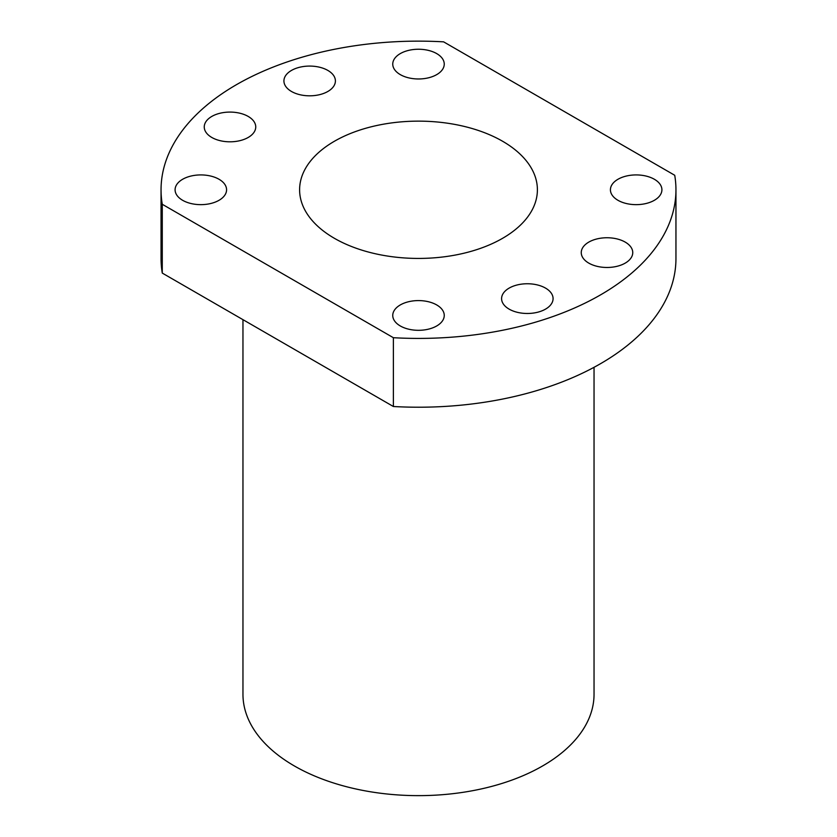 <?xml version="1.0" encoding="UTF-8"?>
<svg xmlns="http://www.w3.org/2000/svg" width="837" height="837" viewBox="0 0 837 837"><rect width="100%" height="100%" fill="white"/><g stroke="black" fill="none" stroke-linecap="round" stroke-linejoin="round"><path stroke-width="1.26" d="M242.96 319.671L242.96 694.291A175.54 101.35 0 0 0 294.373 765.96A175.54 101.35 0 0 0 485.68 787.92A175.54 101.35 0 0 0 594.04 694.291L594.04 367.317M334.423 238.325A118.896 68.644 180 0 1 299.604 189.779A118.896 68.644 180 0 1 372.999 126.366A118.896 68.644 180 0 1 502.577 141.244A118.896 68.644 180 0 1 537.396 189.779A118.896 68.644 180 0 1 464.001 253.203A118.896 68.644 180 0 1 334.423 238.325M393.38 337.709A257.451 148.641 0 0 0 675.951 189.779A257.451 148.641 0 0 0 674.727 175.278L443.62 41.85A257.451 148.641 0 0 0 161.049 189.779A257.451 148.641 0 0 0 162.273 204.28L393.38 337.709L393.38 406.51A257.451 148.641 0 0 0 675.951 258.581L675.951 189.779M211.792 137.456A25.748 14.867 180 0 1 204.249 126.952A25.748 14.867 180 0 1 220.141 113.215A25.748 14.867 180 0 1 248.202 116.437A25.748 14.867 180 0 1 255.745 126.952A25.748 14.867 180 0 1 239.842 140.679A25.748 14.867 180 0 1 211.792 137.456M291.464 91.463A25.748 14.867 180 0 1 283.921 80.948A25.748 14.867 180 0 1 299.813 67.211A25.748 14.867 180 0 1 327.874 70.434A25.748 14.867 180 0 1 335.407 80.948A25.748 14.867 180 0 1 319.514 94.686A25.748 14.867 180 0 1 291.464 91.463M588.798 263.121A25.748 14.867 180 0 1 581.255 252.617A25.748 14.867 180 0 1 597.158 238.88A25.748 14.867 180 0 1 625.208 242.102A25.748 14.867 180 0 1 632.751 252.617A25.748 14.867 180 0 1 616.859 266.344A25.748 14.867 180 0 1 588.798 263.121M509.126 309.125A25.748 14.867 180 0 1 501.593 298.61A25.748 14.867 180 0 1 517.486 284.883A25.748 14.867 180 0 1 545.536 288.106A25.748 14.867 180 0 1 553.079 298.61A25.748 14.867 180 0 1 537.187 312.347A25.748 14.867 180 0 1 509.126 309.125M182.623 200.294A25.748 14.867 180 0 1 175.09 189.779A25.748 14.867 180 0 1 190.982 176.052A25.748 14.867 180 0 1 219.043 179.275A25.748 14.867 180 0 1 226.576 189.779A25.748 14.867 180 0 1 210.683 203.517A25.748 14.867 180 0 1 182.623 200.294M400.295 74.619A25.748 14.867 180 0 1 392.752 64.114A25.748 14.867 180 0 1 408.644 50.377A25.748 14.867 180 0 1 436.705 53.599A25.748 14.867 180 0 1 444.248 64.114A25.748 14.867 180 0 1 428.356 77.841A25.748 14.867 180 0 1 400.295 74.619M617.957 200.294A25.748 14.867 180 0 1 610.424 189.779A25.748 14.867 180 0 1 626.317 176.052A25.748 14.867 180 0 1 654.377 179.275A25.748 14.867 180 0 1 661.91 189.779A25.748 14.867 180 0 1 646.018 203.517A25.748 14.867 180 0 1 617.957 200.294M400.295 325.959A25.748 14.867 180 0 1 392.752 315.455A25.748 14.867 180 0 1 408.644 301.718A25.748 14.867 180 0 1 436.705 304.94A25.748 14.867 180 0 1 444.248 315.455A25.748 14.867 180 0 1 428.356 329.182A25.748 14.867 180 0 1 400.295 325.959M161.049 189.779L161.049 258.581A257.451 148.641 0 0 0 162.273 273.082L393.38 406.51M162.273 204.28L162.273 273.082"/></g></svg>
